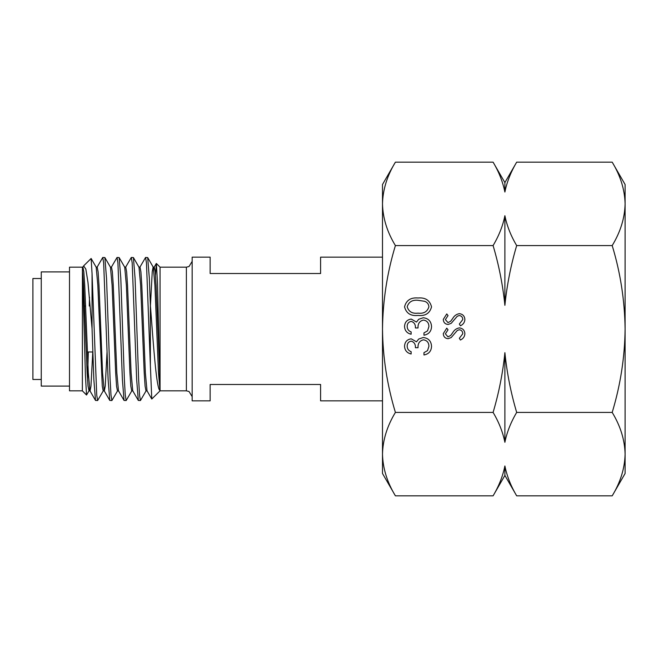 <?xml version="1.0" encoding="UTF-8"?>
<svg xmlns="http://www.w3.org/2000/svg" width="658" height="658" viewBox="0 0 658 658"><rect width="100%" height="100%" fill="white"/><g stroke="black" fill="none" stroke-linecap="round" stroke-linejoin="round"><path stroke-width="0.99" d="M382.495 329L382.495 184.52L395.4 162.164C387.134 175.785 382.833 189.685 382.495 203.873C382.841 218.094 387.143 231.994 395.4 245.582C387.175 272.593 382.874 300.402 382.495 329C382.816 357.253 387.118 385.053 395.4 412.418C387.134 426.039 382.833 439.939 382.495 454.127L382.495 329M395.4 495.836L382.495 473.48L382.495 454.127C382.841 468.348 387.143 482.248 395.4 495.836L493.097 495.836C498.937 485.982 502.868 476.03 504.892 465.963C506.973 476.186 510.904 486.147 516.678 495.836L612.195 495.836C620.461 482.215 624.763 468.315 625.1 454.127C624.755 439.906 620.453 426.006 612.195 412.418L516.678 412.418C510.847 422.272 506.915 432.224 504.892 442.291C502.802 432.067 498.871 422.107 493.097 412.418L395.4 412.418M460.394 325.784L459.35 324.049L462.78 319.541C462.697 317.205 461.538 315.865 459.292 315.511L457.277 316.251L451.207 323.325L448.082 324.468C445.071 324.147 443.476 322.461 443.286 319.41L446.766 313.932L448.024 315.601L445.392 319.615L447.991 322.626L450.648 321.269L452.696 318.513C454.209 315.807 456.413 314.195 459.325 313.669C462.771 314.088 464.622 316.046 464.885 319.541C464.647 322.461 463.15 324.542 460.394 325.784M411.127 331.912L411.127 334.215C407.031 333.261 404.843 330.711 404.538 326.574C404.76 322.206 406.989 319.706 411.217 319.072L416.498 322.066L418.694 319.286L423.259 317.748C428.473 318.382 431.237 321.343 431.541 326.639C431.278 331.443 428.753 334.305 423.966 335.202L423.966 332.899L427.519 330.892L428.909 326.598C428.868 322.848 427.058 320.668 423.472 320.059C419.574 321.005 417.764 323.637 418.044 327.964L415.412 327.964C415.617 324.509 414.211 322.313 411.201 321.375C408.519 321.943 407.17 323.662 407.179 326.541C407.294 329.181 408.61 330.974 411.127 331.912M493.097 412.418C498.92 392.81 502.844 372.889 504.892 352.672C506.956 373.028 510.888 392.941 516.678 412.418M612.195 412.418C620.478 385.053 624.779 357.253 625.1 329C624.722 300.402 620.42 272.593 612.195 245.582L516.678 245.582C510.863 265.19 506.931 285.111 504.892 305.328C502.819 284.972 498.887 265.059 493.097 245.582L395.4 245.582M411.127 351.668L411.127 353.979C407.031 353.017 404.843 350.467 404.538 346.33C404.76 341.971 406.989 339.47 411.217 338.829L416.498 341.831L418.694 339.043L423.259 337.513C428.473 338.138 431.237 341.099 431.541 346.396C431.278 351.207 428.753 354.062 423.966 354.966L423.966 352.655L427.519 350.648L428.909 346.355C428.868 342.604 427.058 340.425 423.472 339.816C419.574 340.762 417.764 343.402 418.044 347.72L415.412 347.72C415.617 344.274 414.211 342.078 411.201 341.132C408.519 341.699 407.17 343.418 407.179 346.297C407.294 348.937 408.61 350.73 411.127 351.668M418.052 315.445C410.756 316.202 406.257 313.34 404.538 306.858C406.225 300.303 410.724 297.35 418.052 297.992C425.372 297.35 429.863 300.311 431.541 306.858C429.83 313.331 425.339 316.194 418.052 315.445M460.394 340.013L459.35 338.278L462.78 333.762C462.697 331.435 461.538 330.086 459.292 329.74L457.277 330.472L451.207 337.546L448.082 338.697C445.071 338.376 443.476 336.69 443.286 333.631L446.766 328.161L448.024 329.822L445.392 333.836L447.991 336.855L450.648 335.498L452.696 332.734C454.209 330.036 456.413 328.424 459.325 327.898C462.771 328.317 464.622 330.275 464.885 333.762C464.647 336.69 463.15 338.771 460.394 340.013M612.195 495.836L625.1 473.48L625.1 184.52L612.195 162.164L516.678 162.164C510.847 172.018 506.915 181.97 504.892 192.037C502.802 181.814 498.871 171.853 493.097 162.164L395.4 162.164M612.195 245.582C620.461 231.961 624.763 218.061 625.1 203.873C624.755 189.652 620.453 175.752 612.195 162.164M505.574 469.195L504.892 465.963L504.892 475.413L493.097 495.836M504.209 188.805L504.892 192.037L504.892 182.587L493.097 162.164M493.097 245.582C498.937 235.729 502.868 225.776 504.892 215.709C506.973 225.933 510.904 235.893 516.678 245.582M504.892 305.328L504.892 215.709M504.892 442.291L504.892 352.672M428.909 306.784C428.654 304.004 427.19 302.17 424.5 301.274L418.044 300.295C412.377 299.711 408.75 301.874 407.179 306.784C408.725 311.736 412.344 313.858 418.044 313.142C423.736 313.858 427.355 311.736 428.909 306.784M41.257 278.523L32.9 278.523L32.9 379.477L41.257 379.477M145.574 257.467L147.68 257.566L149.35 278.416L150.361 304.983L150.361 365.33L146.463 262.912L145.574 257.467L139.883 267.214M97.623 400.533L95.517 400.434L93.847 379.584L92.054 328.663L92.054 273.646L96.726 395.088L97.623 400.533L103.314 390.786M102.763 257.467L104.869 257.566L106.538 278.416L110.108 379.584L110.996 395.088L111.893 400.533L109.787 400.434L108.118 379.584L103.66 262.912L102.763 257.467L97.071 267.214M117.034 257.467L119.139 257.566L120.809 278.416L124.378 379.584L125.267 395.088L126.163 400.533L124.049 400.434L122.388 379.584L117.93 262.912L117.034 257.467L111.342 267.214M131.304 257.467L133.409 257.566L135.079 278.416L138.649 379.584L139.537 395.088L140.434 400.533L138.32 400.434L136.658 379.584L132.192 262.912L131.304 257.467L125.612 267.214M111.893 400.533L117.585 390.786M126.163 400.533L131.855 390.786M140.434 400.533L146.125 390.786M160.059 390.836L186.387 390.836L186.387 267.164L160.059 267.164L160.059 390.836L151.776 399.019L150.361 365.33M69.509 271.91L41.257 271.91L41.257 386.09L69.509 386.09M82.357 267.164L69.509 267.164L69.509 390.836L82.357 390.836L86.535 395.022L85.417 375.208L82.423 267.107L82.357 390.836M95.517 400.434L89.932 390.786L88.287 372.773L84.718 285.227L83.821 271.812L82.933 267.099L83.632 265.881L85.844 269.097L87.966 282.348L92.054 328.663M92.054 273.646L91.133 258.487L83.632 265.881M89.488 297.21L89.282 306.011M155.461 275.192L156.374 263.48L157.492 283.146L159.993 390.433C157.196 389.881 154.655 361.135 152.195 329L150.361 304.983M382.495 400.854L320.594 400.854L320.594 384.486L210.141 384.486L210.141 400.854L192.161 400.854L192.161 257.146L210.141 257.146L210.141 273.514L320.594 273.514L320.594 257.146L382.495 257.146M88.304 351.989L87.547 380.225M82.423 269.599L83.558 285.227L87.127 372.773L88.024 386.188L89.044 390.786L86.535 395.022M88.912 390.901L90.072 390.901L90.96 386.188L92.77 351.989M96.043 267.099L97.203 267.099L98.091 271.812L98.988 285.227L102.558 372.773L104.203 390.786L109.787 400.434M91.133 258.487L96.183 267.214L97.828 285.227L102.286 386.188L103.183 390.901L104.334 390.901L105.231 386.188L107.04 351.989M110.314 267.099L111.473 267.099L112.362 271.812L113.258 285.227L116.828 372.773L118.473 390.786L124.049 400.434M124.584 267.099L125.744 267.099L126.632 271.812L127.529 285.227L131.09 372.773L132.743 390.786L138.32 400.434M138.854 267.099L140.014 267.099L140.902 271.812L141.799 285.227L145.36 372.773L147.014 390.786L151.776 399.019M153.709 269.138L154.285 267.099L155.173 271.812L156.069 285.227L159.993 379.222M89.044 390.786L89.488 388.862M104.869 257.566L110.454 267.214L112.099 285.227L115.668 372.773L116.556 386.188L117.453 390.901L118.604 390.901M119.139 257.566L124.724 267.214L126.369 285.227L129.939 372.773L130.827 386.188L131.723 390.901L132.875 390.901M133.409 257.566L138.994 267.214L140.639 285.227L144.209 372.773L145.097 386.188L145.994 390.901L147.145 390.901M150.427 305.863L152.237 271.812L153.125 267.099L154.285 267.099M147.68 257.566L153.265 267.214L154.91 285.227L158.479 372.773L159.993 390.433M504.892 182.587L516.678 162.164M504.892 475.413L516.678 495.836M186.387 390.836L189.011 391.469L192.161 396.618M92.803 351.989L87.366 351.989M160.059 267.164L156.374 263.48M85.639 306.011L84.479 306.011M186.387 267.164L189.011 266.531L192.161 261.382M82.933 267.099L82.423 267.099M83.319 266.309L82.801 267.214M154.145 267.214L156.291 263.513"/></g></svg>
